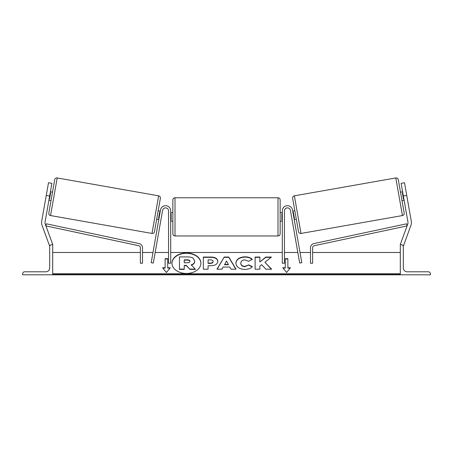 <?xml version="1.0" encoding="UTF-8"?>
<svg xmlns="http://www.w3.org/2000/svg" width="453" height="453" viewBox="0 0 453 453"><rect width="100%" height="100%" fill="white"/><g stroke="black" fill="none" stroke-linecap="round" stroke-linejoin="round"><path stroke-width="0.68" d="M170.707 210.86A5.147 5.147 0 0 0 166.008 205.73A5.147 5.147 0 0 0 160.487 209.966L151.194 262.683L153.307 263.057L162.599 210.339A3.007 3.007 0 0 1 168.561 210.86L168.561 263.216L170.707 263.216L170.707 210.86M46.268 195.407L48.499 182.729L51.885 183.329L49.649 196.007L46.268 195.407L41.665 221.517A6.869 6.869 0 0 0 41.97 225.062L49.468 245.645L50.209 245.373M49.649 196.007L45.045 222.117A3.431 3.431 0 0 0 45.198 223.884L52.69 244.473L51.885 244.767M22.65 274.807L52.69 274.807L52.69 244.767L51.619 244.767A1.931 1.931 0 0 0 49.688 246.698L49.688 267.938A3.862 3.862 0 0 1 45.827 271.8L24.581 271.8A1.931 1.931 0 0 0 22.65 273.731L22.65 274.807M172.853 216.868L172.853 199.92C172.984 198.612 173.697 197.899 175 197.774L175 235.968C173.697 235.837 172.984 235.124 172.853 233.822L172.853 216.868M280.147 199.92L280.147 233.822C280.016 235.124 279.303 235.837 278 235.968L278 197.774C279.303 197.899 280.016 198.612 280.147 199.92M170.707 213.805L171.138 213.805L171.138 219.931L170.707 219.931M282.293 213.805L281.862 213.805L281.862 219.931L282.293 219.931M57.191 177.944L50.555 215.56A2.146 2.146 0 0 1 48.816 213.074L54.705 179.682A2.146 2.146 0 0 1 57.191 177.944L158.624 195.832A2.146 2.146 0 0 1 160.362 198.318L154.479 231.704A2.146 2.146 0 0 1 151.993 233.442L158.624 195.832M50.555 215.56L151.993 233.442M48.901 200.232L51.013 200.605M50.391 191.778L52.508 192.151M49.117 199.026L49.536 199.099L50.6 193.063L50.181 192.989M156.676 219.235L158.788 219.609M159.003 218.403L158.578 218.323L159.643 212.287L160.068 212.366M158.165 210.781L160.277 211.155M406.732 195.407L404.501 182.729L401.115 183.329L403.351 196.007L406.732 195.407L411.335 221.517A6.869 6.869 0 0 1 411.03 225.062L403.532 245.645L402.791 245.373M403.351 196.007L407.955 222.117A3.431 3.431 0 0 1 407.802 223.884L400.31 244.473L401.115 244.767M404.184 213.074L398.295 179.682L404.184 213.074A2.146 2.146 0 0 1 402.445 215.56L301.007 233.442L294.376 195.832A2.146 2.146 0 0 0 292.638 198.318L298.521 231.704A2.146 2.146 0 0 0 301.007 233.442M398.295 179.682A2.146 2.146 0 0 0 395.809 177.944L294.376 195.832M404.099 200.232L401.987 200.605M402.609 191.778L400.492 192.151M296.324 219.235L294.212 219.609M294.835 210.781L292.723 211.155M293.997 218.403L294.422 218.323L293.357 212.287L292.932 212.366M403.883 199.026L403.464 199.099L402.4 193.063L402.819 192.989M430.35 274.807L400.31 274.807L400.31 244.767L401.381 244.767A1.931 1.931 0 0 1 403.312 246.698L403.312 267.938A3.862 3.862 0 0 0 407.173 271.8L428.419 271.8A1.931 1.931 0 0 1 430.35 273.731L430.35 274.807M282.293 210.86A5.147 5.147 0 0 1 286.992 205.73A5.147 5.147 0 0 1 292.513 209.966L301.806 262.683L299.693 263.057L290.401 210.339A3.007 3.007 0 0 0 284.439 210.86L284.439 263.216L282.293 263.216L282.293 210.86M140.368 247.791L140.368 263.216L142.514 263.216L142.514 247.791A4.292 4.292 0 0 0 139.116 243.589L46.382 223.805L45.934 225.905L138.669 245.69A2.146 2.146 0 0 1 140.368 247.791M312.632 247.791L312.632 263.216L310.486 263.216L310.486 247.791A4.292 4.292 0 0 1 313.884 243.589L406.618 223.805L407.066 225.905L314.331 245.69A2.146 2.146 0 0 0 312.632 247.791M186.426 252.978A14.473 10.238 0 0 0 171.953 263.216A14.473 10.238 0 0 0 186.426 273.448A14.473 10.238 0 0 0 200.9 263.216A14.473 10.238 0 0 0 186.426 252.978M200.9 263.363A14.473 10.238 0 0 0 186.426 253.284A14.473 10.238 0 0 0 171.953 263.363M170.283 267.768L167.706 267.768L167.706 258.663L165.13 258.663L165.13 267.768L162.553 267.768L166.415 272.496L170.283 267.768M244.745 269.427C239.343 269.15 236.392 267.055 235.894 263.153L235.894 263.114C236.313 259.241 239.326 257.14 244.943 256.806C248.363 256.902 250.792 257.746 252.225 259.337L248.646 261.296L244.892 259.875C242.327 260.056 240.962 261.126 240.798 263.08L240.798 263.114C240.962 265.107 242.327 266.188 244.892 266.358L248.771 264.886L252.349 266.687C250.905 268.391 248.374 269.303 244.745 269.427M223.08 267.032L221.868 269.184L216.959 269.184L224.224 257.038L228.776 257.038L236.041 269.184L230.973 269.184L229.728 267.032L223.08 267.032M400.31 273.731L52.69 273.731M400.31 252.491L312.632 252.491M310.486 252.491L300.011 252.491M297.831 252.491L284.439 252.491M282.293 252.491L170.707 252.491M168.561 252.491L155.169 252.491M152.989 252.491L142.514 252.491M140.368 252.491L52.69 252.491M217.825 261.347C217.497 264.235 215.039 265.69 210.441 265.718L208.091 265.718L208.091 269.184L203.329 269.184L203.329 257.049L210.69 257.049C215.237 257.123 217.616 258.55 217.825 261.313L217.825 261.347M271.426 257.049L265.781 257.049L259.875 261.97L259.875 257.049L255.118 257.049L255.118 269.184L259.875 269.184L259.875 266.047L261.613 264.677L265.928 269.184L271.647 269.184L264.926 262.264L271.426 257.049M285.294 267.768L285.294 258.663L287.87 258.663L287.87 267.768L290.447 267.768L286.585 272.496L282.717 267.768L285.294 267.768L285.294 268.068L282.966 268.068M52.69 274.807L400.31 274.807M194.733 261.075L194.733 261.109C194.62 262.961 193.442 264.207 191.194 264.841L195.294 269.082L189.79 269.082L186.325 265.401L184.235 265.401L184.235 269.082L179.467 269.082L179.467 256.919L187.604 256.919C190.209 256.942 192.078 257.383 193.21 258.238L194.733 261.075M191.194 265.147C193.442 264.507 194.62 263.261 194.733 261.409L194.733 261.109M184.235 269.082L184.235 269.388L179.467 269.388L179.467 269.082M189.79 269.082L186.325 265.701L184.235 265.701M186.325 265.701L186.325 265.401M189.79 269.388L195.294 269.388L195.294 269.082M224.541 264.427L228.363 264.427L226.466 261.002L224.541 264.733L228.363 264.733L228.363 264.427M217.14 269.184L224.224 257.038M224.224 257.338L228.776 257.338L228.776 257.038M228.776 257.338L235.86 269.184M213.069 261.472C213.012 260.418 212.095 259.886 210.322 259.875L208.091 259.875L208.091 263.08L210.345 263.08C212.1 263.034 213.006 262.508 213.069 261.506L213.069 261.472M213.069 261.506L213.069 261.806C213.006 262.808 212.1 263.335 210.345 263.386L208.091 263.386L208.091 263.08M208.091 266.019L208.091 269.184M203.329 269.184L203.329 257.349L210.69 257.349C215.237 257.429 217.616 258.85 217.825 261.619M235.894 263.42C236.313 259.546 239.326 257.44 244.943 257.106C248.363 257.208 250.792 258.051 252.225 259.637M248.771 264.886L244.892 266.664C242.327 266.494 240.962 265.413 240.798 263.42L240.798 263.114M248.771 265.186L252.14 266.885M271.353 269.184L264.926 262.264M259.875 269.184L259.875 266.353M259.875 257.349L255.118 257.349L255.118 269.184M271.047 257.349L265.781 257.349L259.875 261.97M265.781 257.349L265.781 257.049M285.294 258.963L287.87 258.963M290.197 268.068L287.87 268.068L287.87 267.768M165.13 267.768L165.13 268.068L162.803 268.068M167.706 258.963L165.13 258.963M170.034 268.068L167.706 268.068L167.706 267.768M189.937 261.279C189.875 260.322 189.02 259.841 187.361 259.841L184.235 259.841L184.235 262.757L187.383 262.757C189.048 262.723 189.898 262.242 189.937 261.313L189.937 261.279M189.937 261.585C189.875 260.628 189.02 260.147 187.361 260.141L184.235 260.141L184.235 262.757M395.809 177.944L402.445 215.56M400.31 274.49L52.69 274.49M210.345 263.386L210.345 263.08M210.69 257.349L210.69 257.049M244.943 257.106L244.943 256.806M244.892 266.664L244.892 266.358M187.361 260.141L187.361 259.841M278 197.774L175 197.774M172.853 212.576L170.707 212.576M282.293 212.576L280.147 212.576M282.293 221.16L280.147 221.16M172.853 221.16L170.707 221.16M278 235.968L175 235.968"/></g></svg>
